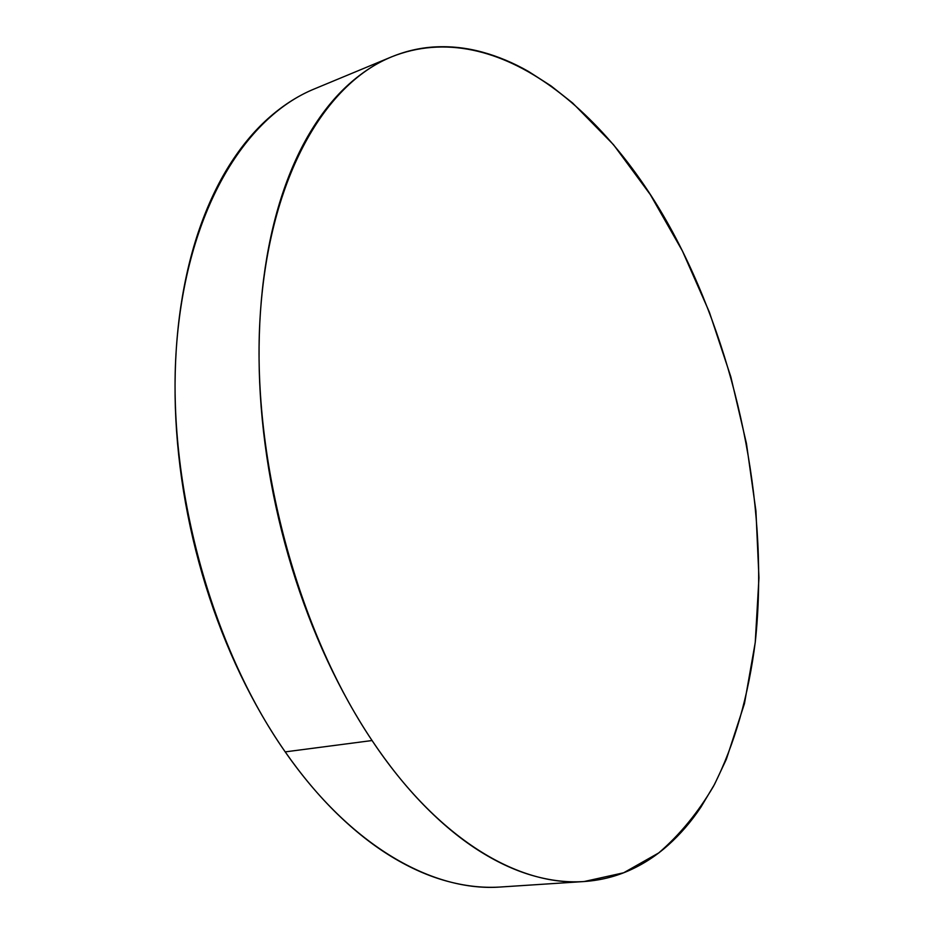<?xml version="1.0" encoding="UTF-8"?>
<svg xmlns="http://www.w3.org/2000/svg" width="934" height="934" viewBox="0 0 934 934"><rect width="100%" height="100%" fill="white"/><g stroke="black" fill="none" stroke-linecap="round" stroke-linejoin="round"><path stroke-width="1.4" d="M391.334 56.962L314.443 88.893C244.288 117.427 186.111 211.913 176.386 347.705C166.672 483.24 210.921 646.001 285.209 751.882L372.059 740.534C297.818 630.263 252.098 460.754 259.897 320.747C267.708 180.46 323.573 84.445 391.533 56.869C498.079 14.267 615.494 115.08 682.415 250.977C740.977 369.257 768.729 514.365 755.372 641.249C748.624 695.048 734.754 744.48 713.494 786.288C697.99 812.627 679.73 834.844 658.715 852.929L623.667 872.776L584.147 881.533C519.082 886.623 437.999 839.584 372.059 740.534L285.209 751.882C351.184 846.963 433.656 892.168 500.846 886.985L583.983 881.544M498.791 887.102C481.956 888.012 464.502 885.981 446.429 881.019C428.332 876.034 410.014 867.908 391.486 856.641C372.935 845.34 354.663 830.91 336.672 813.339C318.681 795.721 301.53 775.243 285.209 751.882C268.91 728.473 254.001 702.742 240.505 674.687C227.032 646.585 215.439 616.977 205.749 585.863C196.093 554.714 188.668 523.052 183.473 490.852C178.312 458.652 175.51 426.966 175.09 395.782C174.705 364.622 176.596 334.909 180.787 306.656C185.014 278.437 191.26 252.413 199.549 228.573C207.838 204.791 217.785 183.683 229.367 165.26C240.96 146.883 253.744 131.402 267.731 118.84C281.718 106.301 296.44 96.681 311.921 89.956M682.415 250.977L709.385 312.178L730.832 376.811L746.453 443.51L755.933 510.945L758.957 577.784L755.232 642.545L744.456 703.629L726.383 759.19L714.58 784.268L700.909 807.163C691.16 821.71 680.209 834.401 668.067 845.235C655.89 856.069 642.615 864.627 628.22 870.908C613.801 877.178 598.449 880.75 582.151 881.649C565.841 882.513 548.865 880.353 531.212 875.146C513.548 869.904 495.592 861.417 477.367 849.683C459.119 837.903 441.093 822.854 423.265 804.559C405.426 786.206 388.357 764.864 372.059 740.534C355.772 716.156 340.805 689.35 327.192 660.151C313.591 630.894 301.822 600.095 291.887 567.72C281.986 535.334 274.269 502.434 268.735 469.008C263.236 435.583 260.084 402.741 259.255 370.459C258.473 338.213 259.956 307.519 263.703 278.39C267.474 249.308 273.277 222.549 281.076 198.125C288.91 173.747 298.366 152.195 309.469 133.469C320.572 114.789 332.878 99.156 346.362 86.547C359.859 73.984 374.102 64.446 389.104 57.92C404.095 51.417 419.436 47.751 435.127 46.91C450.807 46.093 466.51 47.809 482.213 52.071C497.915 56.344 513.361 62.811 528.551 71.486L550.967 85.87L572.682 103.055L613.545 144.747L650.321 194.634L682.415 250.977"/></g></svg>
